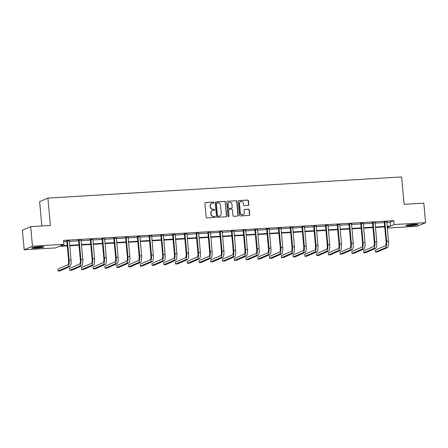 <?xml version="1.0" encoding="UTF-8"?>
<svg xmlns="http://www.w3.org/2000/svg" width="448" height="448" viewBox="0 0 448 448"><rect width="100%" height="100%" fill="white"/><g stroke="black" fill="none" stroke-linecap="round" stroke-linejoin="round"><path stroke-width="0.67" d="M214.01 202.602A0.543 0.515 66.6 0 0 213.444 202.098L205.582 202.569A0.773 0.739 66.6 0 0 204.91 203.381L206.17 217.196A0.773 0.739 66.6 0 0 206.976 217.924L214.838 217.454A0.543 0.515 66.6 0 0 215.309 216.882A0.543 0.515 66.6 0 0 214.743 216.378L213.724 216.44A2.481 2.358 66.6 0 1 211.131 214.122L211.03 212.968A2.481 2.358 66.6 0 1 213.17 210.37L214.189 210.314A0.543 0.515 66.6 0 0 214.659 209.742A0.543 0.515 66.6 0 0 214.094 209.238L213.074 209.3A2.481 2.358 66.6 0 1 210.482 206.982L210.381 205.828A2.481 2.358 66.6 0 1 212.52 203.23L213.539 203.174A0.543 0.515 66.6 0 0 214.01 202.602M213.59 203.168A0.543 0.515 66.6 0 0 213.22 202.194L205.358 202.664A0.773 0.739 66.6 0 0 205.234 202.681M214.889 217.448A0.543 0.515 66.6 0 0 214.519 216.474L213.724 216.44M214.239 210.308A0.543 0.515 66.6 0 0 213.87 209.334L213.074 209.3M410.29 225.803A6.16 0.622 -5.2 0 1 405.905 225.607A6.16 0.622 -5.2 0 1 413.784 224.291A6.16 0.622 -5.2 0 1 418.169 224.487A6.16 0.622 -5.2 0 1 410.29 225.803M35.997 248.186A6.16 0.622 -5.2 0 1 31.612 247.985A6.16 0.622 -5.2 0 1 39.486 246.669A6.16 0.622 -5.2 0 1 43.876 246.87A6.16 0.622 -5.2 0 1 35.997 248.186M248.13 205.464A0.773 0.739 66.6 0 0 248.802 204.652L248.45 200.777A0.773 0.739 66.6 0 0 247.638 200.049L238.913 200.575A0.773 0.739 66.6 0 0 238.241 201.387L239.495 215.208A0.773 0.739 66.6 0 0 240.307 215.93L249.038 215.41A0.773 0.739 66.6 0 0 249.71 214.598L249.284 209.91A0.773 0.739 66.6 0 0 248.472 209.188L244.737 209.412A0.773 0.739 66.6 0 0 244.065 210.224L244.278 212.548A2.072 1.971 66.6 0 1 243.124 214.564A2.072 1.971 66.6 0 1 240.318 212.783L239.49 203.683A2.072 1.971 66.6 0 1 240.643 201.662A2.072 1.971 66.6 0 1 243.449 203.448L243.589 204.966A0.773 0.739 66.6 0 0 244.395 205.688L248.13 205.464M67.262 245.885L59.198 246.366L55.647 247.906L24.181 249.788L22.4 230.233L30.682 226.643L50.394 225.462L47.902 198.089L401.621 176.938L404.113 204.316L423.819 203.134L425.6 222.69L417.318 226.279L387.307 228.071M30.682 226.643L32.463 246.198L63.93 244.317L60.379 245.851L67.222 245.442M386.792 222.404L390.23 222.197L393.775 220.662L63.571 240.402L63.93 244.317M393.775 220.662L394.134 224.571L425.6 222.69M225.439 202.149A0.773 0.739 66.6 0 0 224.633 201.426L215.902 201.947A0.773 0.739 66.6 0 0 215.23 202.759L216.49 216.58A0.773 0.739 66.6 0 0 217.297 217.302L226.027 216.782A0.773 0.739 66.6 0 0 226.699 215.97L225.215 202.25A0.773 0.739 66.6 0 0 224.409 201.522L215.678 202.048A0.773 0.739 66.6 0 0 215.555 202.065M227.405 201.264L236.135 200.738A0.773 0.739 66.6 0 1 236.947 201.466L238.202 215.281A0.773 0.739 66.6 0 1 237.535 216.093L233.794 216.317A0.773 0.739 66.6 0 1 232.988 215.594L232.478 209.989A0.773 0.739 66.6 0 0 231.666 209.266L229.191 209.412A0.773 0.739 66.6 0 0 228.519 210.224L229.051 216.059A0.543 0.515 66.6 0 1 228.749 216.591A0.543 0.515 66.6 0 1 228.015 216.121L226.738 202.076A0.773 0.739 66.6 0 1 227.405 201.264L236.135 200.738M24.181 249.788L32.463 246.198M47.902 198.089L39.62 201.673L41.832 225.977M387.262 227.55L389.396 226.621L387.19 226.755M387.15 226.313L390.583 226.111L394.134 224.571M69.681 245.297L78.977 244.742M81.441 244.591L90.737 244.037M93.201 243.891L102.491 243.337M104.955 243.186L114.251 242.631M116.715 242.486L126.011 241.926M128.475 241.78L137.766 241.226M140.23 241.08L149.526 240.52M151.99 240.374L161.286 239.82M163.744 239.674L173.04 239.114M175.504 238.969L184.8 238.414M187.264 238.263L196.56 237.709M199.018 237.563L208.314 237.009M210.778 236.858L220.074 236.303M222.538 236.158L231.829 235.603M234.293 235.452L243.589 234.898M246.053 234.752L255.349 234.198M257.813 234.046L267.103 233.492M269.567 233.346L278.863 232.786M281.327 232.641L290.623 232.086M293.082 231.941L302.378 231.381M304.842 231.235L314.138 230.681M316.602 230.535L325.898 229.975M328.356 229.83L337.652 229.275M340.116 229.124L349.412 228.57M351.876 228.424L361.166 227.87M363.63 227.718L372.926 227.164M375.39 227.018L384.686 226.464M384.726 226.901L375.43 227.461M372.966 227.606L363.67 228.161M361.211 228.306L351.915 228.866M349.451 229.012L340.155 229.566M337.691 229.712L328.401 230.272M325.937 230.418L316.641 230.972M314.177 231.123L304.881 231.678M302.417 231.823L293.126 232.378M290.662 232.529L281.366 233.083M278.902 233.229L269.606 233.783M267.148 233.934L257.852 234.489M255.388 234.634L246.092 235.189M243.628 235.34L234.332 235.894M231.874 236.04L222.578 236.6M220.114 236.746L210.818 237.3M208.354 237.446L199.063 238.006M196.599 238.151L187.303 238.706M184.839 238.851L175.543 239.411M173.079 239.557L163.789 240.111M161.325 240.262L152.029 240.817M149.565 240.962L140.269 241.517M137.81 241.668L128.514 242.222M126.05 242.368L116.754 242.922M114.29 243.074L104.994 243.628M102.536 243.774L93.24 244.334M90.776 244.479L81.48 245.034M79.016 245.179L69.726 245.739M390.23 222.197L390.583 226.111M63.694 241.724L66.864 241.534M69.328 241.388L78.624 240.828M81.082 240.682L90.378 240.128M92.842 239.977L102.138 239.422M104.602 239.277L113.898 238.722M116.357 238.571L125.653 238.017M128.117 237.871L137.413 237.317M139.877 237.166L149.167 236.611M151.631 236.466L160.927 235.906M163.391 235.76L172.687 235.206M175.151 235.06L184.442 234.5M186.906 234.354L196.202 233.8M198.666 233.654L207.962 233.094M210.42 232.949L219.716 232.394M222.18 232.243L231.476 231.689M233.94 231.543L243.236 230.989M245.694 230.838L254.99 230.283M257.454 230.138L266.75 229.583M269.214 229.432L278.505 228.878M280.969 228.732L290.265 228.178M292.729 228.026L302.025 227.472M304.489 227.326L313.779 226.766M316.243 226.621L325.539 226.066M328.003 225.921L337.299 225.361M339.758 225.215L349.054 224.661M351.518 224.515L360.814 223.955M363.278 223.81L372.574 223.255M375.032 223.104L384.328 222.55M384.188 222.051L386.758 221.894M372.428 222.751L375.004 222.6M360.674 223.457L363.244 223.3M348.914 224.157L351.484 224.006M337.154 224.862L339.73 224.706M325.399 225.562L327.97 225.411M313.639 226.268L316.215 226.111M301.879 226.968L304.455 226.817M290.125 227.674L292.695 227.517M278.365 228.374L280.941 228.222M266.61 229.079L269.181 228.928M254.85 229.785L257.421 229.628M243.09 230.485L245.666 230.334M231.336 231.19L233.906 231.034M219.576 231.89L222.146 231.739M207.816 232.596L210.392 232.439M196.062 233.296L198.632 233.145M184.302 234.002L186.878 233.845M172.542 234.702L175.118 234.55M160.787 235.407L163.358 235.25M149.027 236.107L151.603 235.956M137.273 236.813L139.843 236.662M125.513 237.518L128.083 237.362M113.753 238.218L116.329 238.067M101.998 238.924L104.569 238.767M90.238 239.624L92.809 239.473M78.478 240.33L81.054 240.173M66.724 241.03L69.294 240.878M211.758 203.414L211.534 203.51A2.481 2.358 66.6 0 0 210.157 205.929L210.381 205.828M212.85 209.395A2.481 2.358 66.6 0 1 210.258 207.077L210.157 205.929M212.408 210.554L212.184 210.65A2.481 2.358 66.6 0 0 210.806 213.069L211.03 212.968M213.5 216.535A2.481 2.358 66.6 0 1 210.907 214.217L210.806 213.069M226.15 216.765A0.773 0.739 66.6 0 0 226.475 216.065L225.215 202.25M216.815 202.978A0.543 0.515 66.6 0 0 216.345 203.543L217.448 215.673A0.543 0.515 66.6 0 0 218.014 216.182L219.089 216.115A2.481 2.358 66.6 0 0 221.234 213.517L220.478 205.229A2.481 2.358 66.6 0 0 217.885 202.91L216.815 202.978M216.647 203.017L216.423 203.112A0.543 0.515 66.6 0 0 216.121 203.638L216.345 203.543M219.85 215.936L219.626 216.031A2.481 2.358 66.6 0 1 218.865 216.216L217.79 216.278A0.543 0.515 66.6 0 1 217.224 215.774L216.121 203.638M237.653 216.076A0.773 0.739 66.6 0 0 237.978 215.382L236.723 201.561A0.773 0.739 66.6 0 0 235.911 200.838M228.95 209.474L228.726 209.569A0.773 0.739 66.6 0 0 228.295 210.325L229.051 216.059M228.631 216.625A0.543 0.515 66.6 0 0 228.827 216.16M231.946 204.176A2.072 1.971 66.6 0 0 229.146 202.39A2.072 1.971 66.6 0 0 227.993 204.411L228.284 207.614A0.773 0.739 66.6 0 0 229.09 208.342L231.571 208.191A0.773 0.739 66.6 0 0 232.238 207.379L231.946 204.176M229.146 202.39L228.922 202.485A2.072 1.971 66.6 0 0 227.769 204.506L227.993 204.411M231.806 208.135L231.582 208.23A0.773 0.739 66.6 0 1 231.347 208.286L228.866 208.438A0.773 0.739 66.6 0 1 228.06 207.715L227.769 204.506M240.643 201.662L240.419 201.762A2.072 1.971 66.6 0 0 239.266 203.784L239.49 203.683M243.124 214.564L242.9 214.665A2.072 1.971 66.6 0 1 240.094 212.878L239.266 203.784M249.161 215.387A0.773 0.739 66.6 0 0 249.486 214.693L249.06 210.011A0.773 0.739 66.6 0 0 248.248 209.283L244.513 209.507A0.773 0.739 66.6 0 0 244.39 209.524M248.254 205.447A0.773 0.739 66.6 0 0 248.578 204.747L248.226 200.872A0.773 0.739 66.6 0 0 247.414 200.15L238.689 200.67A0.773 0.739 66.6 0 0 238.566 200.687M67.284 240.789L66.842 241.27L68.583 260.4A3.948 1.154 86.6 0 1 67.816 264.796L57.87 269.108L58.044 271.062L67.995 266.75A5.919 1.73 -93.4 0 0 69.143 260.159L67.402 241.03M58.044 271.062L59.931 270.95L69.882 266.638A5.919 1.73 -93.4 0 0 71.025 260.047L69.356 240.666M66.842 241.27L66.623 240.828M79.038 240.083L78.596 240.57L80.338 259.694A3.948 1.154 86.6 0 1 79.576 264.09L69.625 268.402L69.804 270.362L79.755 266.05A5.919 1.73 -93.4 0 0 80.898 259.454L79.156 240.324M69.804 270.362L71.686 270.245L81.637 265.938A5.919 1.73 -93.4 0 0 82.785 259.342L81.116 239.96M78.596 240.57L78.383 240.122M90.798 239.383L90.356 239.865L92.098 258.994A3.948 1.154 86.6 0 1 91.336 263.39L81.385 267.702L81.564 269.657L91.51 265.345A5.919 1.73 -93.4 0 0 92.658 258.754L90.916 239.624M81.564 269.657L83.446 269.545L93.397 265.233A5.919 1.73 -93.4 0 0 94.539 258.642L92.876 239.26M90.356 239.865L90.138 239.422M32.441 247.593A6.121 0.616 174.8 0 0 42.986 246.63M42.476 246.602A5.331 0.538 -5.2 0 1 37.733 247.341A5.331 0.538 -5.2 0 1 32.939 247.47M35.42 247.055A4.934 0.498 174.8 0 0 39.956 246.646M406.739 225.21A6.121 0.616 174.8 0 0 417.278 224.252M416.769 224.224A5.331 0.538 -5.2 0 1 412.031 224.958A5.331 0.538 -5.2 0 1 407.232 225.092M409.718 224.678A4.934 0.498 174.8 0 0 414.254 224.263M102.558 238.678L102.116 239.159L103.858 258.289A3.948 1.154 86.6 0 1 103.09 262.685L93.139 266.997L93.318 268.957L103.27 264.645A5.919 1.73 -93.4 0 0 104.412 258.048L102.676 238.918M93.318 268.957L95.206 268.839L105.151 264.527A5.919 1.73 -93.4 0 0 106.299 257.936L104.63 238.554M102.116 239.159L101.898 238.717M114.313 237.978L113.87 238.459L115.612 257.589A3.948 1.154 86.6 0 1 114.85 261.985L104.899 266.297L105.078 268.251L115.03 263.939A5.919 1.73 -93.4 0 0 116.172 257.348L114.43 238.218M105.078 268.251L106.96 268.139L116.911 263.827A5.919 1.73 -93.4 0 0 118.059 257.23L116.39 237.854M113.87 238.459L113.652 238.017M126.073 237.272L125.63 237.754L127.372 256.883A3.948 1.154 86.6 0 1 126.61 261.279L116.659 265.591L116.838 267.546L126.784 263.234A5.919 1.73 -93.4 0 0 127.932 256.642L126.19 237.513M116.838 267.546L118.72 267.434L128.671 263.122A5.919 1.73 -93.4 0 0 129.814 256.53L128.145 237.149M125.63 237.754L125.412 237.311M137.827 236.572L137.39 237.054L139.126 256.183A3.948 1.154 86.6 0 1 138.365 260.579L128.414 264.891L128.593 266.846L138.544 262.534A5.919 1.73 -93.4 0 0 139.686 255.937L137.95 236.813M128.593 266.846L130.48 266.734L140.426 262.422A5.919 1.73 -93.4 0 0 141.574 255.825L139.905 236.449M137.39 237.054L137.172 236.611M149.587 235.866L149.145 236.348L150.886 255.478A3.948 1.154 86.6 0 1 150.125 259.874L140.174 264.186L140.353 266.14L150.304 261.828A5.919 1.73 -93.4 0 0 151.446 255.237L149.705 236.107M140.353 266.14L142.234 266.028L152.186 261.716A5.919 1.73 -93.4 0 0 153.328 255.125L151.665 235.743M149.145 236.348L148.926 235.906M161.347 235.166L160.905 235.648L162.646 254.778A3.948 1.154 86.6 0 1 161.879 259.174L151.934 263.486L152.107 265.44L162.058 261.128A5.919 1.73 -93.4 0 0 163.206 254.531L161.465 235.402M152.107 265.44L153.994 265.328L163.946 261.016A5.919 1.73 -93.4 0 0 165.088 254.419L163.419 235.038M160.905 235.648L160.686 235.206M173.102 234.461L172.659 234.942L174.401 254.072A3.948 1.154 86.6 0 1 173.639 258.468L163.688 262.78L163.867 264.734L173.818 260.422A5.919 1.73 -93.4 0 0 174.961 253.831L173.219 234.702M163.867 264.734L165.754 264.622L175.7 260.31A5.919 1.73 -93.4 0 0 176.848 253.719L175.179 234.338M172.659 234.942L172.446 234.5M184.862 233.761L184.419 234.242L186.161 253.372A3.948 1.154 86.6 0 1 185.399 257.768L175.448 262.08L175.627 264.034L185.573 259.722A5.919 1.73 -93.4 0 0 186.721 253.126L184.979 233.996M175.627 264.034L177.509 263.922L187.46 259.61A5.919 1.73 -93.4 0 0 188.602 253.014L186.939 233.632M184.419 234.242L184.201 233.8M196.622 233.055L196.179 233.537L197.921 252.666A3.948 1.154 86.6 0 1 197.154 257.062L187.208 261.374L187.382 263.329L197.333 259.017A5.919 1.73 -93.4 0 0 198.481 252.426L196.739 233.296M187.382 263.329L189.269 263.217L199.22 258.905A5.919 1.73 -93.4 0 0 200.362 252.314L198.694 232.932M196.179 233.537L195.961 233.094M208.376 232.35L207.934 232.837L209.675 251.966A3.948 1.154 86.6 0 1 208.914 256.362L198.962 260.669L199.142 262.629L209.093 258.317A5.919 1.73 -93.4 0 0 210.235 251.72L208.494 232.59M199.142 262.629L201.023 262.517L210.974 258.205A5.919 1.73 -93.4 0 0 212.122 251.608L210.454 232.226M207.934 232.837L207.721 232.389M220.136 231.65L219.694 232.131L221.435 251.261A3.948 1.154 86.6 0 1 220.674 255.657L210.722 259.969L210.902 261.923L220.847 257.611A5.919 1.73 -93.4 0 0 221.995 251.02L220.254 231.89M210.902 261.923L212.783 261.811L222.734 257.499A5.919 1.73 -93.4 0 0 223.877 250.908L222.214 231.526M219.694 232.131L219.475 231.689M231.896 230.944L231.454 231.426L233.195 250.555A3.948 1.154 86.6 0 1 232.428 254.951L222.477 259.263L222.656 261.223L232.607 256.911A5.919 1.73 -93.4 0 0 233.75 250.314L232.014 231.185M222.656 261.223L224.543 261.106L234.489 256.794A5.919 1.73 -93.4 0 0 235.637 250.202L233.968 230.821M231.454 231.426L231.235 230.983M243.65 230.244L243.208 230.726L244.95 249.855A3.948 1.154 86.6 0 1 244.188 254.251L234.237 258.563L234.416 260.518L244.367 256.206A5.919 1.73 -93.4 0 0 245.51 249.614L243.768 230.485M234.416 260.518L236.298 260.406L246.249 256.094A5.919 1.73 -93.4 0 0 247.397 249.497L245.728 230.121M243.208 230.726L242.99 230.283M255.41 229.538L254.968 230.02L256.71 249.15A3.948 1.154 86.6 0 1 255.948 253.546L245.997 257.858L246.176 259.812L256.122 255.506A5.919 1.73 -93.4 0 0 257.27 248.909L255.528 229.779M246.176 259.812L248.058 259.7L258.009 255.388A5.919 1.73 -93.4 0 0 259.151 248.797L257.482 229.415M254.968 230.02L254.75 229.578M267.165 228.838L266.728 229.32L268.464 248.45A3.948 1.154 86.6 0 1 267.702 252.846L257.751 257.158L257.93 259.112L267.882 254.8A5.919 1.73 -93.4 0 0 269.024 248.203L267.288 229.079M257.93 259.112L259.818 259L269.763 254.688A5.919 1.73 -93.4 0 0 270.911 248.091L269.242 228.715M266.728 229.32L266.51 228.878M278.925 228.133L278.482 228.614L280.224 247.744A3.948 1.154 86.6 0 1 279.462 252.14L269.511 256.452L269.69 258.406L279.642 254.094A5.919 1.73 -93.4 0 0 280.784 247.503L279.042 228.374M269.69 258.406L271.572 258.294L281.523 253.982A5.919 1.73 -93.4 0 0 282.666 247.391L281.002 228.01M278.482 228.614L278.264 228.172M290.685 227.433L290.242 227.914L291.984 247.044A3.948 1.154 86.6 0 1 291.217 251.44L281.271 255.752L281.445 257.706L291.396 253.394A5.919 1.73 -93.4 0 0 292.544 246.798L290.802 227.668M281.445 257.706L283.332 257.594L293.283 253.282A5.919 1.73 -93.4 0 0 294.426 246.686L292.757 227.304M290.242 227.914L290.024 227.472M302.439 226.727L301.997 227.209L303.738 246.338A3.948 1.154 86.6 0 1 302.977 250.734L293.026 255.046L293.205 257.001L303.156 252.689A5.919 1.73 -93.4 0 0 304.298 246.098L302.557 226.968M293.205 257.001L295.092 256.889L305.038 252.577A5.919 1.73 -93.4 0 0 306.186 245.986L304.517 226.604M301.997 227.209L301.784 226.766M314.199 226.027L313.757 226.509L315.498 245.638A3.948 1.154 86.6 0 1 314.737 250.034L304.786 254.346L304.965 256.301L314.91 251.989A5.919 1.73 -93.4 0 0 316.058 245.392L314.317 226.262M304.965 256.301L306.846 256.189L316.798 251.877A5.919 1.73 -93.4 0 0 317.94 245.28L316.277 225.898M313.757 226.509L313.538 226.066M325.959 225.322L325.517 225.803L327.258 244.933A3.948 1.154 86.6 0 1 326.491 249.329L316.546 253.641L316.719 255.595L326.67 251.283A5.919 1.73 -93.4 0 0 327.818 244.692L326.077 225.562M316.719 255.595L318.606 255.483L328.558 251.171A5.919 1.73 -93.4 0 0 329.7 244.58L328.031 225.198M325.517 225.803L325.298 225.361M337.714 224.616L337.271 225.103L339.013 244.233A3.948 1.154 86.6 0 1 338.251 248.629L328.3 252.935L328.479 254.895L338.43 250.583A5.919 1.73 -93.4 0 0 339.573 243.986L337.831 224.857M328.479 254.895L330.361 254.783L340.312 250.471A5.919 1.73 -93.4 0 0 341.46 243.874L339.791 224.493M337.271 225.103L337.058 224.661M349.474 223.916L349.031 224.398L350.773 243.527A3.948 1.154 86.6 0 1 350.011 247.923L340.06 252.235L340.239 254.19L350.185 249.878A5.919 1.73 -93.4 0 0 351.333 243.286L349.591 224.157M340.239 254.19L342.121 254.078L352.072 249.766A5.919 1.73 -93.4 0 0 353.214 243.174L351.551 223.793M349.031 224.398L348.813 223.955M361.234 223.21L360.791 223.698L362.533 242.822A3.948 1.154 86.6 0 1 361.766 247.218L351.814 251.53L351.994 253.49L361.945 249.178A5.919 1.73 -93.4 0 0 363.087 242.581L361.351 223.451M351.994 253.49L353.881 253.372L363.826 249.066A5.919 1.73 -93.4 0 0 364.974 242.469L363.306 223.087M360.791 223.698L360.573 223.25M372.988 222.51L372.546 222.992L374.287 242.122A3.948 1.154 86.6 0 1 373.526 246.518L363.574 250.83L363.754 252.784L373.705 248.472A5.919 1.73 -93.4 0 0 374.847 241.881L373.106 222.751M363.754 252.784L365.635 252.672L375.586 248.36A5.919 1.73 -93.4 0 0 376.734 241.769L375.066 222.387M372.546 222.992L372.327 222.55M384.748 221.805L384.306 222.286L386.047 241.416A3.948 1.154 86.6 0 1 385.286 245.812L375.334 250.124L375.514 252.078L385.459 247.772A5.919 1.73 -93.4 0 0 386.607 241.175L384.866 222.046M375.514 252.078L377.395 251.966L387.346 247.654A5.919 1.73 -93.4 0 0 388.489 241.063L386.82 221.682M384.306 222.286L384.087 221.844M69.143 260.159L71.025 260.047M67.995 266.75L69.882 266.638M80.898 259.454L82.785 259.342M79.755 266.05L81.637 265.938M92.658 258.754L94.539 258.642M91.51 265.345L93.397 265.233M104.412 258.048L106.299 257.936M103.27 264.645L105.151 264.527M116.172 257.348L118.059 257.23M115.03 263.939L116.911 263.827M127.932 256.642L129.814 256.53M126.784 263.234L128.671 263.122M139.686 255.937L141.574 255.825M138.544 262.534L140.426 262.422M151.446 255.237L153.328 255.125M150.304 261.828L152.186 261.716M163.206 254.531L165.088 254.419M162.058 261.128L163.946 261.016M174.961 253.831L176.848 253.719M173.818 260.422L175.7 260.31M186.721 253.126L188.602 253.014M185.573 259.722L187.46 259.61M198.481 252.426L200.362 252.314M197.333 259.017L199.22 258.905M210.235 251.72L212.122 251.608M209.093 258.317L210.974 258.205M221.995 251.02L223.877 250.908M220.847 257.611L222.734 257.499M233.75 250.314L235.637 250.202M232.607 256.911L234.489 256.794M245.51 249.614L247.397 249.497M244.367 256.206L246.249 256.094M257.27 248.909L259.151 248.797M256.122 255.506L258.009 255.388M269.024 248.203L270.911 248.091M267.882 254.8L269.763 254.688M280.784 247.503L282.666 247.391M279.642 254.094L281.523 253.982M292.544 246.798L294.426 246.686M291.396 253.394L293.283 253.282M304.298 246.098L306.186 245.986M303.156 252.689L305.038 252.577M316.058 245.392L317.94 245.28M314.91 251.989L316.798 251.877M327.818 244.692L329.7 244.58M326.67 251.283L328.558 251.171M339.573 243.986L341.46 243.874M338.43 250.583L340.312 250.471M351.333 243.286L353.214 243.174M350.185 249.878L352.072 249.766M363.087 242.581L364.974 242.469M361.945 249.178L363.826 249.066M374.847 241.881L376.734 241.769M373.705 248.472L375.586 248.36M386.607 241.175L388.489 241.063M385.459 247.772L387.346 247.654"/></g></svg>
